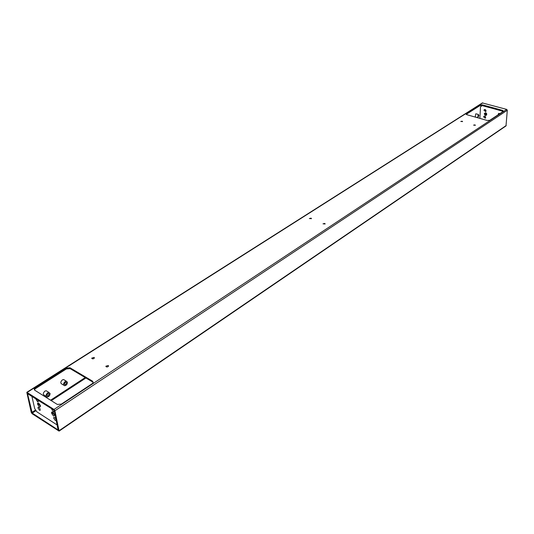 <?xml version="1.0" encoding="UTF-8"?>
<svg xmlns="http://www.w3.org/2000/svg" width="534" height="534" viewBox="0 0 534 534"><rect width="100%" height="100%" fill="white"/><g stroke="black" fill="none" stroke-linecap="round" stroke-linejoin="round"><path stroke-width="0.8" d="M474.98 124.889L473.565 125.13L475.414 125.296L474.98 124.889M462.177 121.205L460.769 121.445L462.598 121.598L462.177 121.205M324.765 223.446L323.01 223.826L325.159 223.966L324.765 223.446M311.102 218.159L309.353 218.539L311.482 218.66L311.102 218.159M108.255 365.503L105.919 366.177C106.44 367.245 107.321 367.245 108.556 366.164L108.255 365.503M94.117 357.413L91.795 358.087C92.322 359.128 93.19 359.115 94.405 358.047L94.117 357.413M54.014 409.438L26.813 392.31L31.232 412.435L32.107 413.723L59.087 431.112L54.922 410.773L54.014 409.438L506.706 109.403L482.329 102.922L26.813 392.31M487.242 120.477L489.825 120.283L503.202 111.426L503.442 111.159L502.541 110.364L482.342 104.831L479.832 105.011L466.002 113.929L466.856 114.703L487.242 120.477M92.569 381.163L69.961 367.766L66.089 368.106L35.277 387.697L34.223 388.899L34.743 390.221L57.318 404.452L61.383 404.084L92.228 383.652L93.17 382.558L92.569 381.163L93.196 382.444M53.841 410.085L27.514 393.678L32.26 413.102L58.099 429.943L54.294 410.753L53.841 410.085L54.101 411.914L53.36 411.787L51.831 409.545L51.871 408.83M34.376 389.893L35.471 388.558L66.256 368.954L70.128 368.62L92.729 382.024M466.155 114.363L466.269 113.635M466.235 114.303L479.799 105.672L482.302 105.492L503.242 111.399M59.087 431.112L506.005 125.931L507.3 110.251L506.706 109.403M477.57 117.64L475.247 116.986L475.714 113.916L476.188 113.855M63.733 385.194L61.884 384.066C60.302 383.192 60.455 381.803 62.351 379.901L63.586 379.534L64.487 380.081M46.238 396.462L44.435 395.327C42.813 394.452 42.974 393.051 44.909 391.122L46.204 390.741L47.146 391.329M47.66 392.844C45.724 394.78 45.57 396.188 47.186 397.062C49.055 396.702 50.016 395.507 50.062 393.478L48.954 392.457L47.66 392.844M48.3 395.801L49.161 394.059L48.561 393.505C46.952 394.239 46.632 395.073 47.593 396.014L48.3 395.801M65.108 381.57C63.212 383.485 63.052 384.874 64.641 385.742C66.436 385.394 67.371 384.22 67.424 382.224L66.343 381.203L65.108 381.57M65.702 384.513L66.55 382.791L65.956 382.231C64.4 382.965 64.093 383.792 65.028 384.714L65.702 384.513M478.204 114.61L477.73 117.687L478.985 115.544L478.204 114.61M478.077 116.913L478.591 115.798L478.337 115.231L478.077 116.913M31.846 396.074L34.697 408.623L36.886 411.841L57.372 425.117M37.547 404.104C39.309 407.349 40.27 407.849 40.424 405.62L39.095 403.584C37.927 402.656 37.413 402.836 37.547 404.104M51.544 413.076C53.373 416.4 54.348 416.887 54.468 414.544L53.173 412.595C51.965 411.627 51.424 411.787 51.544 413.076M36.072 398.764L36.045 399.472L37.547 401.688L38.254 401.815L37.987 399.986M39.456 410.219L40.17 410.346C40.31 408.757 39.616 407.702 38.101 407.195L37.961 408.016L39.456 410.219M55.202 420.378L55.95 420.512C56.09 418.883 55.382 417.828 53.834 417.334L53.687 418.149L55.202 420.378M38.581 403.183L38.348 404.038L40.584 406.247M52.606 412.155L52.352 413.009L54.655 415.238M479.886 118.394L480.493 106.847L482.142 105.619L502.808 111.139M484.265 113.755C487.455 109.83 486.901 119.309 484.265 113.755M483.584 116.906L483.971 116.178C485.473 116.172 485.92 116.853 485.313 118.228L483.584 116.906M483.958 110.324L484.358 109.583C485.867 109.583 486.307 110.271 485.686 111.646L483.958 110.324M498.175 114.757L498.502 113.508L499.771 113.695M502.648 111.246L502.908 111.619M485.66 117.734L484.565 116.058M486.04 111.159L484.952 109.463M499.11 114.136L499.083 113.375M484.765 113.722L485.146 113.008C486.614 113.001 487.055 113.669 486.454 115.01L484.765 113.722M486.694 114.763L485.326 113.355L485.473 112.888M482.749 102.868L27.221 392.383M507.3 110.251L54.922 410.773M506.232 125.517L59.174 430.644M85.921 377.985L51.291 400.654M36.052 410.619L32.26 413.102M85.206 377.565L50.576 400.2M35.618 409.978L31.82 412.462M480.053 105.545L466.175 114.383M66.783 368.674L35.004 388.912M502.494 111.039L502.541 110.364M482.302 105.492L482.342 104.831M479.799 105.672L479.832 105.011M35.471 388.558L35.277 387.697M66.256 368.954L66.089 368.106M70.128 368.62L69.961 367.766M34.416 389.76L34.223 388.899M48.954 392.457L46.204 390.741M66.343 381.203L63.586 379.534M478.511 114.51L476.028 113.815M47.593 396.014L47.072 395.694M65.028 384.714L64.534 384.413M91.881 358.561L91.795 358.087M105.999 366.664L105.919 366.177"/></g></svg>
